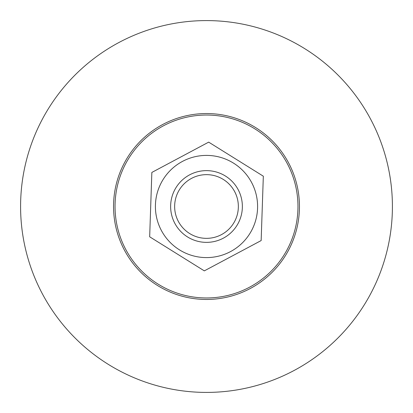 <?xml version="1.0" encoding="UTF-8"?>
<svg xmlns="http://www.w3.org/2000/svg" width="413" height="413" viewBox="0 0 413 413"><rect width="100%" height="100%" fill="white"/><g stroke="black" fill="none" stroke-linecap="round" stroke-linejoin="round"><path stroke-width="0.62" d="M176.062 187.528A35.864 35.864 0 0 0 205.287 242.343A35.864 35.864 0 0 0 238.151 189.629A35.864 35.864 0 0 0 176.062 187.528M179.469 189.65A31.847 31.847 0 0 1 234.605 191.518A31.847 31.847 0 0 1 205.421 238.332A31.847 31.847 0 0 1 179.469 189.65M297.551 215.24A91.469 91.469 0 0 1 153.409 280.979A91.469 91.469 0 0 1 168.545 123.281A91.469 91.469 0 0 1 297.551 215.24M113.973 197.62A92.956 92.956 0 0 0 197.62 299.027A92.956 92.956 0 0 0 299.027 215.379A92.956 92.956 0 0 0 215.379 113.973A92.956 92.956 0 0 0 113.973 197.62M391.56 224.264A185.907 185.907 0 0 1 188.736 391.56A185.907 185.907 0 0 1 21.44 188.736A185.907 185.907 0 0 1 224.264 21.44A185.907 185.907 0 0 1 391.56 224.264M208.679 142.134L263.329 176.201L261.15 240.567L204.321 270.866L149.671 236.799L151.85 172.433L208.679 142.134M249.86 233.531A51.093 51.093 0 0 0 233.531 163.14A51.093 51.093 0 0 0 163.14 179.469A51.093 51.093 0 0 0 179.469 249.86A51.093 51.093 0 0 0 249.86 233.531"/></g></svg>
